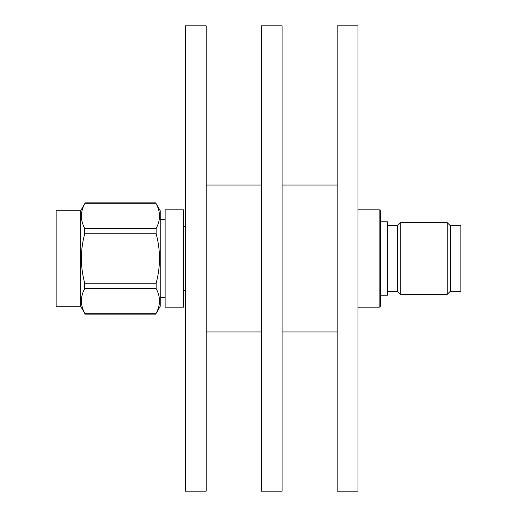<?xml version="1.0" encoding="UTF-8"?>
<svg xmlns="http://www.w3.org/2000/svg" width="517" height="517" viewBox="0 0 517 517"><rect width="100%" height="100%" fill="white"/><g stroke="black" fill="none" stroke-linecap="round" stroke-linejoin="round"><path stroke-width="0.78" d="M397.476 291.562L397.476 225.438L400.236 222.685L400.236 294.315L397.476 291.562L387.375 291.562M155.701 314.11L160.238 306.251L160.238 210.749L156.128 203.711C160.606 211.918 160.606 220.164 156.128 228.456L156.128 233.755C160.606 250.17 160.606 266.669 156.128 283.245L156.128 288.544C160.606 296.81 160.606 305.056 156.128 313.289L155.701 314.11L85.182 314.11L80.646 306.251L80.646 210.749L56.153 210.749L56.153 306.251L80.646 306.251M206.173 491.15L206.173 25.85L185.357 25.85L185.357 491.15L206.173 491.15M282.088 491.15L282.088 25.85L261.272 25.85L261.272 491.15L282.088 491.15M358.003 491.15L358.003 25.85L337.187 25.85L337.187 491.15L358.003 491.15M450.255 225.683L450.255 291.317L460.847 291.317L460.847 225.683L450.255 225.683L447.25 222.685L400.236 222.685M450.255 291.317L447.25 294.315L447.25 222.685M447.25 294.315L400.236 294.315M397.476 225.438L387.375 225.438M380.376 295.233L387.375 295.233L387.375 221.767L380.376 221.767L380.376 305.948A1.221 1.221 0 0 1 379.155 307.176L358.003 307.176M380.376 305.948L380.376 211.052A1.221 1.221 0 0 0 379.155 209.824L358.003 209.824M337.187 185.034L282.088 185.034M337.187 331.966L282.088 331.966M261.272 185.034L206.173 185.034M261.272 331.966L206.173 331.966M183.503 307.176L183.503 209.824L165.136 209.824L165.136 307.176L183.503 307.176M165.136 219.622L160.238 219.622M165.136 297.378L160.238 297.378M80.646 210.749L84.756 203.711C80.271 211.918 80.271 220.164 84.756 228.456L84.756 233.755C80.271 250.17 80.271 266.669 84.756 283.245L84.756 288.544C80.277 296.81 80.277 305.056 84.756 313.289L85.182 314.11M185.357 226.666L183.503 226.666M185.357 290.334L183.503 290.334M380.376 211.052L380.376 221.767M379.155 209.824L379.155 307.176M156.128 203.711L84.756 203.711M156.128 228.456L84.756 228.456M156.128 233.755L84.756 233.755M156.128 283.245L84.756 283.245M156.128 288.544L84.756 288.544M156.128 313.289L84.756 313.289M155.701 202.89L85.182 202.89"/></g></svg>
